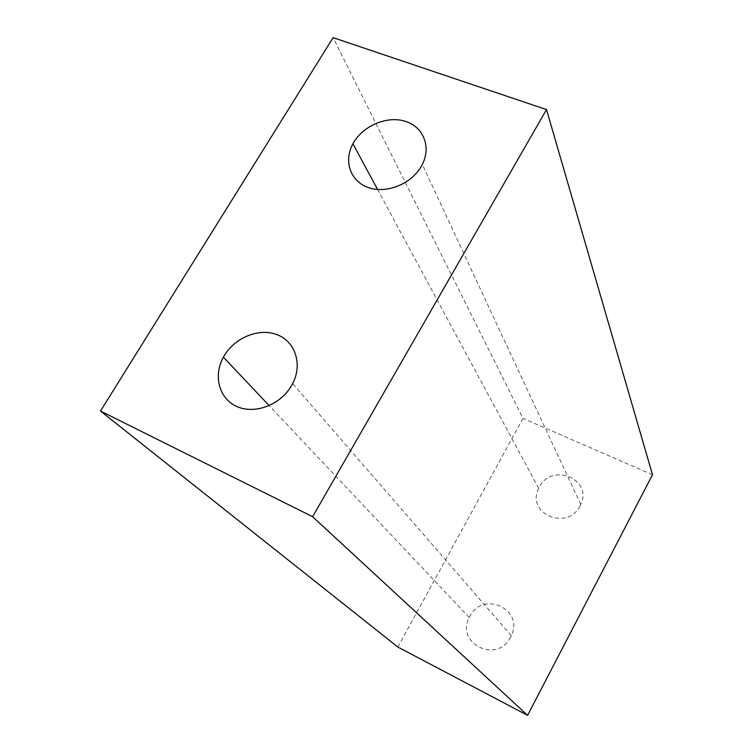 <?xml version="1.0" encoding="UTF-8"?>
<svg xmlns="http://www.w3.org/2000/svg" width="753" height="753" viewBox="0 0 753 753"><rect width="100%" height="100%" fill="white"/><g stroke="black" fill="none" stroke-linecap="round" stroke-linejoin="round"><path stroke-width="0.56" stroke-dasharray="3.77 2.82" d="M580.074 505.837C567.555 531.665 525.462 513.395 538.734 488.358L539.27 487.295C551.365 462.21 593.119 478.964 580.761 504.416L580.074 505.837M510.638 637.113C497.469 664.202 455.283 643.73 469.251 617.554L469.787 616.491C482.504 590.183 524.399 609.036 511.325 635.701L510.638 637.113M397.848 647.053L522.987 418.395L333.108 37.65M652.503 474.757L522.987 418.395M469.251 617.554L269.207 405.66M511.325 635.701L292.653 383.616M538.734 488.358L377.582 189.492M580.761 504.416L422.311 164.483"/><path stroke-width="1.13" d="M546.509 109.59L333.108 37.65L100.497 411.053L397.848 647.053L527.599 715.35L652.503 474.757L546.509 109.59L312.608 516.699L527.599 715.35M100.497 411.053L312.608 516.699M421.04 166.799L422.311 164.483C431.591 146.421 423.026 126.203 404.54 121.073C386.176 115.689 362.297 126.24 352.922 143.767C343.415 160.991 350.286 181.36 368.264 187.553C386.101 193.992 410.846 184.316 421.04 166.799M291.326 386.007L292.653 383.616C302.866 364.01 295.101 341.118 276.624 334.511C258.298 327.63 233.684 338.153 223.406 357.148C213.005 375.813 219.048 398.789 236.979 406.554C254.768 414.574 280.267 405.01 291.326 386.007M269.207 405.66L223.406 357.148M377.582 189.492L352.922 143.767"/></g></svg>
